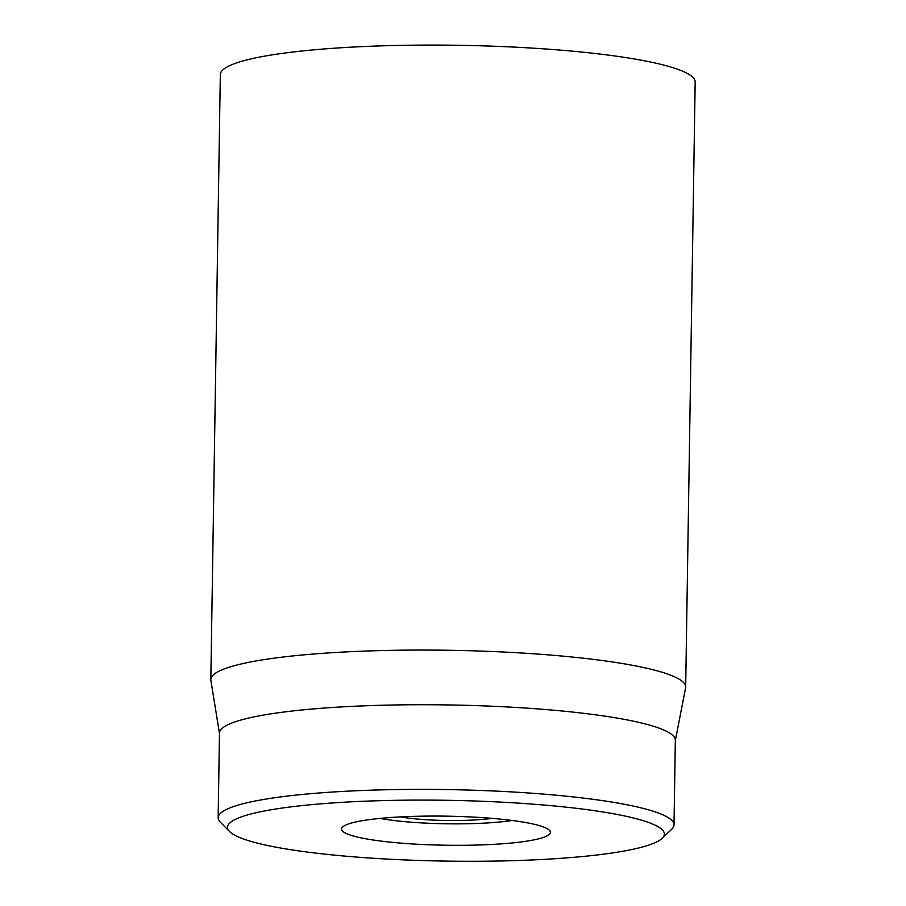 <?xml version="1.0" encoding="UTF-8"?>
<svg xmlns="http://www.w3.org/2000/svg" width="906" height="906" viewBox="0 0 906 906"><rect width="100%" height="100%" fill="white"/><g stroke="black" fill="none" stroke-linecap="round" stroke-linejoin="round"><path stroke-width="1.36" d="M512.173 820.474A85.481 11.891 0.9 0 1 380.044 818.401M414.393 816.351A104.473 14.541 -179.1 0 0 342.536 827.031A104.473 14.541 -179.1 0 0 445.707 845.23A104.473 14.541 -179.1 0 0 549.398 830.281A104.473 14.541 -179.1 0 0 414.393 816.351M511.89 860.7A218.459 30.408 0.9 0 1 229.603 831.572A218.459 30.408 0.9 0 1 446.409 800.292A218.459 30.408 0.9 0 1 662.127 838.367A218.459 30.408 0.9 0 1 511.89 860.7M685.672 687.042L695.174 82.072A237.451 33.046 -179.1 0 0 458.266 45.3A237.451 33.046 -179.1 0 0 220.328 74.609L210.826 679.591A237.451 33.046 0.9 0 1 376.556 650.701A237.451 33.046 0.9 0 1 685.672 687.042A237.451 33.046 0.9 0 1 685.582 687.869L675.332 740.621M662.127 838.367L671.674 829.296A227.95 31.721 -179.1 0 0 674.007 824.868A227.95 31.721 -179.1 0 0 377.258 789.987A227.95 31.721 -179.1 0 0 218.153 817.71A227.95 31.721 -179.1 0 0 220.351 822.206L229.603 831.572M674.007 824.868L675.332 740.236A227.95 31.721 -179.1 0 0 378.583 705.344A227.95 31.721 -179.1 0 0 219.49 733.067L218.153 817.71M219.479 733.464L210.883 680.406A237.451 33.046 0.9 0 1 210.826 679.591M492.015 818.356A61.733 8.596 0.9 0 1 400.259 816.918"/></g></svg>
